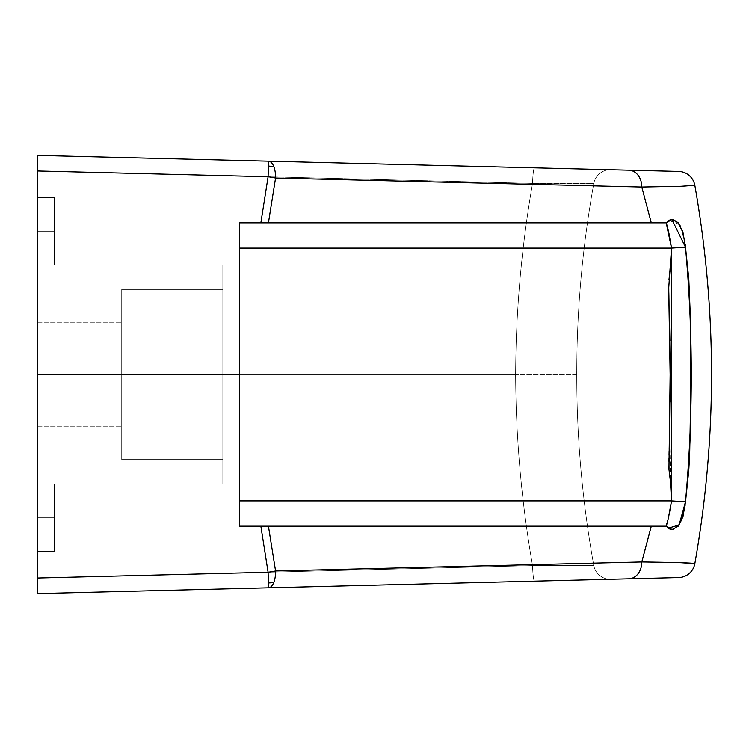 <?xml version="1.0" encoding="UTF-8"?>
<svg xmlns="http://www.w3.org/2000/svg" width="749" height="749" viewBox="0 0 749 749"><rect width="100%" height="100%" fill="white"/><g stroke="black" fill="none" stroke-linecap="round" stroke-linejoin="round"><path stroke-width="0.56" stroke-dasharray="3.75 2.81" d="M268.517 587.806L268.376 582.872A16.852 11.918 180 0 0 273.909 582.142A16.852 7.471 -91.4 0 1 268.517 587.806L678.66 577.554L37.45 593.582L37.45 589.079L37.45 593.582L610.763 579.249L268.517 587.806A16.852 7.471 88.6 0 0 273.909 582.142A16.852 11.918 0 0 1 268.376 582.872L268.517 587.806M668.314 220.796L666.189 222.828L268.423 222.828L275.566 178.037A16.852 7.471 91.4 0 0 273.909 166.858A16.852 7.471 91.4 0 0 268.517 161.194A16.852 7.471 -88.6 0 1 273.909 166.858A16.852 11.918 0 0 0 268.376 166.128L268.517 161.194L37.45 155.418L678.66 171.446L268.517 161.194L268.095 176.745L268.376 166.128A16.852 11.918 180 0 1 273.909 166.858A16.852 7.471 -88.6 0 1 275.566 178.037A16.852 1.273 8.8 0 0 268.095 176.745L260.858 222.828L239.68 222.828L239.68 374.5L239.68 264.959L239.68 374.5L239.68 264.959L239.68 374.5L222.828 374.5L239.68 374.5L239.68 264.959L239.68 374.5L239.68 264.959L239.68 374.5L222.828 374.5L222.828 264.959L222.828 374.5L222.828 264.959L222.828 374.5L239.68 374.5L239.68 526.173L260.858 526.173L268.095 572.255L37.45 578.013L37.45 589.098L37.45 322.257L37.45 374.5L37.45 322.257L37.45 374.5L121.713 374.5L37.45 374.5L37.45 322.257L37.45 374.5L37.45 322.257L37.45 374.5L121.713 374.5L121.713 322.257L121.713 374.5L121.713 322.257L121.713 374.5L37.45 374.5L37.45 593.582L37.45 155.418L37.45 577.975L37.45 322.257L37.45 426.743L37.45 374.5L37.45 426.743L37.45 374.5L121.713 374.5L121.713 322.257L121.713 426.743L121.713 374.5L121.713 426.743L121.713 374.5L37.45 374.5L37.45 426.743L37.45 374.5L37.45 426.743L37.45 374.5L121.713 374.5L121.713 426.743L121.713 374.5L121.713 426.743L121.713 374.5L37.45 374.5L239.68 374.5L37.45 374.5L37.45 170.987L37.45 374.5L37.45 171.025L268.095 176.745L37.45 170.987L532.53 183.402C521.566 246.627 515.93 310.329 515.602 374.5L37.45 374.5L515.602 374.5C515.93 438.671 521.566 502.373 532.53 565.598L37.45 577.975L532.53 565.598C521.566 502.373 515.93 438.671 515.602 374.5C515.93 310.329 521.566 246.627 532.53 183.402L37.45 171.025L37.45 374.5L515.602 374.5L37.45 374.5L37.45 577.975L268.095 572.255L260.858 526.173L651.284 526.173L651.096 526.968M576.73 374.5C576.767 310.367 582.441 246.739 593.76 183.617C582.441 246.739 576.767 310.367 576.73 374.5C576.767 438.633 582.441 502.261 593.76 565.383C582.441 502.261 576.767 438.633 576.73 374.5L515.602 374.5C515.911 310.329 521.547 246.627 532.53 183.402L593.76 183.617C582.422 246.739 576.749 310.367 576.73 374.5C576.749 310.367 582.422 246.739 593.76 183.617L532.53 183.402C521.547 246.627 515.911 310.329 515.602 374.5L576.73 374.5C576.767 438.633 582.441 502.261 593.76 565.383L532.53 565.598C521.547 502.373 515.911 438.671 515.602 374.5C515.93 438.671 521.566 502.373 532.53 565.598L593.76 565.383C582.422 502.261 576.749 438.633 576.73 374.5M222.828 374.5L222.828 264.959L222.828 484.041L222.828 289.395L222.828 484.041L222.828 374.5L222.828 484.041L222.828 374.5L239.68 374.5L239.68 264.959L239.68 484.041L239.68 264.959L239.68 484.041L239.68 374.5L239.68 484.041L239.68 374.5L239.68 484.041L239.68 374.5L222.828 374.5L222.828 264.959L222.828 484.041L222.828 289.395L222.828 484.041L222.828 374.5L222.828 484.041L222.828 374.5L239.68 374.5L239.68 484.041L239.68 374.5L239.68 484.041L239.68 374.5L222.828 374.5L222.828 459.605L121.713 459.605L121.713 289.395L121.713 459.605L222.828 459.605L121.713 459.605L121.713 322.257L121.713 426.743L121.713 374.5L222.828 374.5L121.713 374.5L121.713 289.395L222.828 289.395L222.828 374.5L222.828 289.395L121.713 289.395L222.828 289.395L121.713 289.395L121.713 374.5L222.828 374.5L121.713 374.5L121.713 459.605L222.828 459.605L222.828 374.5L121.713 374.5L121.713 289.395L121.713 459.605L121.713 322.257L121.713 459.605L222.828 459.605L222.828 374.5L222.828 459.605L121.713 459.605L222.828 459.605L121.713 459.605L121.713 374.5L222.828 374.5L121.713 374.5L121.713 289.395L222.828 289.395L222.828 374.5L222.828 289.395L121.713 289.395L222.828 289.395L121.713 289.395L121.713 374.5L222.828 374.5M54.303 231.254L37.45 231.254L37.45 197.549L37.45 231.254L37.45 197.549L37.45 231.254L54.303 231.254L54.303 197.549L54.303 231.254L54.303 197.549L54.303 231.254L37.45 231.254L37.45 197.549L37.45 231.254L37.45 197.549L37.45 231.254L54.303 231.254L54.303 197.549L54.303 231.254L54.303 197.549L54.303 231.254L37.45 231.254L37.45 197.549L37.45 231.254L37.45 197.549L37.45 231.254L54.303 231.254L54.303 197.549L54.303 231.254L54.303 197.549L54.303 231.254L37.45 231.254L37.45 197.549L37.45 231.254L37.45 197.549L37.45 231.254L54.303 231.254L54.303 197.549L54.303 264.959L54.303 231.254L54.303 264.959L54.303 231.254L37.45 231.254L37.45 264.959L37.45 197.549L37.45 264.959L37.45 197.549L37.45 264.959L37.45 197.549L37.45 264.959L37.45 197.549L37.45 264.959L37.45 231.254L37.45 264.959L37.45 231.254L54.303 231.254L54.303 197.549L54.303 264.959L54.303 231.254L54.303 264.959L54.303 231.254L54.303 264.959L54.303 231.254L37.45 231.254L37.45 264.959L37.45 231.254L37.45 264.959L37.45 231.254L54.303 231.254L54.303 197.549L54.303 264.959L54.303 231.254L54.303 264.959L54.303 231.254L54.303 264.959L54.303 231.254L37.45 231.254L37.45 264.959L37.45 231.254L37.45 264.959L37.45 231.254L54.303 231.254L54.303 197.549L54.303 264.959L54.303 231.254L54.303 264.959L54.303 231.254L54.303 264.959L54.303 231.254L37.45 231.254L37.45 264.959L37.45 231.254L37.45 264.959L37.45 231.254L54.303 231.254L54.303 197.549L54.303 231.254M54.303 517.746L37.45 517.746L37.45 484.041L37.45 517.746L37.45 484.041L37.45 517.746L54.303 517.746L54.303 484.041L54.303 517.746L54.303 484.041L54.303 517.746L37.45 517.746L37.45 484.041L37.45 517.746L37.45 484.041L37.45 517.746L54.303 517.746L54.303 484.041L54.303 517.746L54.303 484.041L54.303 517.746L37.45 517.746L37.45 484.041L37.45 517.746L37.45 484.041L37.45 517.746L54.303 517.746L54.303 484.041L54.303 517.746L54.303 484.041L54.303 517.746L37.45 517.746L37.45 484.041L37.45 517.746L37.45 484.041L37.45 517.746L54.303 517.746L54.303 484.041L54.303 551.451L54.303 517.746L54.303 551.451L54.303 517.746L37.45 517.746L37.45 551.451L37.45 484.041L37.45 551.451L37.45 484.041L37.45 551.451L37.45 484.041L37.45 551.451L37.45 484.041L37.45 551.451L37.45 517.746L37.45 551.451L37.45 517.746L54.303 517.746L54.303 484.041L54.303 551.451L54.303 517.746L54.303 551.451L54.303 517.746L54.303 551.451L54.303 517.746L37.45 517.746L37.45 551.451L37.45 517.746L37.45 551.451L37.45 517.746L54.303 517.746L54.303 484.041L54.303 551.451L54.303 517.746L54.303 551.451L54.303 517.746L54.303 551.451L54.303 517.746L37.45 517.746L37.45 551.451L37.45 517.746L37.45 551.451L37.45 517.746L54.303 517.746L54.303 484.041L54.303 551.451L54.303 517.746L54.303 551.451L54.303 517.746L54.303 551.451L54.303 517.746L37.45 517.746L37.45 551.451L37.45 517.746L37.45 551.451L37.45 517.746L54.303 517.746L54.303 484.041L54.303 517.746M37.45 155.418L610.772 169.751L37.45 155.418L37.45 171.025L37.45 155.418L534.524 167.842L37.45 155.418M651.284 222.828L239.68 222.828L666.17 222.828L239.68 222.828L239.68 230.233L239.68 222.828L260.858 222.828L268.095 176.745A16.852 1.273 -171.2 0 1 275.566 178.037L641.79 187.053L691.149 185.855L641.79 187.053L275.566 178.037L268.423 222.828L651.284 222.828L641.79 187.053A16.852 13.379 91.4 0 0 628.832 170.201A16.852 13.379 -88.6 0 1 641.79 187.053C676.6 186.595 694.286 186.024 694.829 185.34C706.157 250.044 711.728 313.119 711.55 374.566C711.719 435.965 706.148 498.993 694.829 563.66C706.157 498.956 711.728 435.881 711.55 374.434C711.719 313.035 706.148 250.007 694.829 185.34C717.083 311.378 717.083 437.482 694.829 563.66A16.852 16.852 0 0 1 678.66 577.554A16.852 16.852 0 0 0 694.829 563.66M681.187 562.724L641.79 561.947L275.566 570.963L268.423 526.173L666.17 526.173L668.239 528.148L666.17 526.173L239.68 526.173L666.17 526.173L667.855 519.909M694.838 185.359L694.95 185.977M239.68 500.894L671.535 500.894L239.68 500.894L239.68 230.233L239.68 526.173L239.68 248.106L239.68 526.173L268.423 526.173L275.566 570.963L641.79 561.947L642.136 560.748M651.106 526.912L651.284 526.173L666.17 526.173L239.68 526.173L239.68 222.828L239.68 248.106L671.535 248.106L239.68 248.106L239.68 230.233M668.286 528.176L672.059 529.552L678.088 526.332L682.508 517.971M690.728 394.592L690.793 374.5M690.718 353.313L690.11 310.723L688.799 278.853L685.513 247.189L682.536 231.095M673.257 219.551L670.215 219.794M671.516 501.034L668.688 460.616L669.99 401.876M670.14 376.26L669.915 340.795M669.334 312.67L668.941 279.798L670.655 265.455M670.776 264.331L671.535 248.106L668.688 232.349M260.858 222.828L268.423 222.828L260.858 222.828M239.68 518.767L239.68 526.173L666.17 526.173L668.642 516.847M668.38 517.887L668.688 516.641M668.642 232.143L666.17 222.828L668.239 220.852M239.68 222.828L666.17 222.828L668.82 232.855M678.66 171.446A16.852 16.852 0 0 1 694.829 185.34A16.852 16.852 0 0 0 678.66 171.446M275.566 570.963A16.852 1.273 -8.8 0 1 268.095 572.255L268.376 582.872L268.095 572.255A16.852 1.273 171.2 0 0 275.566 570.963A16.852 7.471 -91.4 0 1 273.909 582.142A16.852 7.471 88.6 0 0 275.566 570.963M641.79 561.947A16.852 13.379 -91.4 0 1 628.832 578.799A16.852 13.379 88.6 0 0 641.79 561.947L681.468 562.733M37.45 171.025L532.53 183.402A16.852 1.601 -88.6 0 1 534.524 167.842A16.852 1.601 91.4 0 0 532.53 183.402C570.139 183.028 590.549 183.102 593.76 183.617A16.852 16.852 0 0 1 610.772 169.751L534.524 167.842L610.772 169.751A16.852 16.852 0 0 0 593.76 183.617A16.852 16.852 0 0 1 610.772 169.751A16.852 16.852 0 0 0 593.76 183.617C590.521 183.102 570.111 183.028 532.53 183.402A16.852 1.601 91.4 0 1 534.524 167.842A16.852 1.601 -88.6 0 0 532.53 183.402L37.45 171.025M37.45 577.975L532.53 565.598A16.852 1.601 -91.4 0 0 534.524 581.158L37.45 593.582L534.524 581.158A16.852 1.601 88.6 0 1 532.53 565.598C570.139 565.972 590.549 565.898 593.76 565.383A16.852 16.852 0 0 0 610.763 579.249L534.524 581.158L610.763 579.249A16.852 16.852 0 0 1 593.76 565.383A16.852 16.852 0 0 0 610.763 579.249A16.852 16.852 0 0 1 593.76 565.383C590.521 565.898 570.111 565.972 532.53 565.598A16.852 1.601 88.6 0 0 534.524 581.158A16.852 1.601 -91.4 0 1 532.53 565.598L37.45 577.975L37.45 593.582M671.525 500.959L685.475 501.802L685.241 504.854M680.523 522.605L679.268 524.721M673.257 529.449L670.215 529.206M668.885 528.579L666.17 526.173M668.82 516.127L669.194 514.544M671.525 248.041L685.475 247.198L671.535 248.144M671.544 248.322L670.832 263.938M668.951 279.742L669.363 313.775M670.13 366.158L670.14 377.056M669.522 428.999L670.655 483.545M671.535 500.866L685.475 501.802C693.19 416.931 693.19 332.069 685.475 247.198L685.447 246.683M671.516 247.91L669.194 234.474M668.904 220.412L679.287 224.297M680.504 226.357L685.26 244.389M668.117 220.946L666.17 222.828M239.68 264.959L222.828 264.959L239.68 264.959M37.45 197.549L54.303 197.549L37.45 197.549M37.45 484.041L54.303 484.041L37.45 484.041M37.45 322.257L121.713 322.257L37.45 322.257M37.45 426.743L121.713 426.743L37.45 426.743M37.45 264.959L54.303 264.959L37.45 264.959M37.45 551.451L54.303 551.451L37.45 551.451M239.68 484.041L222.828 484.041L239.68 484.041"/><path stroke-width="1.12" d="M682.508 517.971L685.504 501.811L683.004 516.473L678.098 526.313L672.078 529.543L666.189 526.173L651.284 526.173L641.79 561.947L651.284 526.173L268.423 526.173L275.566 570.963L641.79 561.947C676.356 562.405 694.033 562.967 694.829 563.66A16.852 16.852 0 0 1 678.66 577.554L37.45 593.582L37.45 578.013L268.095 572.255L268.376 582.928A16.852 11.975 0 0 0 273.891 582.207A16.852 7.471 -91.4 0 0 275.566 570.963A16.852 1.273 171.2 0 1 268.095 572.255L260.858 526.173L239.68 526.173L239.68 374.5L37.45 374.5L37.45 155.418L268.517 161.194L268.376 166.128A16.852 11.918 0 0 1 273.909 166.858A16.852 7.471 -88.6 0 0 268.517 161.194L678.66 171.446A16.852 16.852 0 0 1 694.829 185.34L681.187 186.276L641.79 187.053L651.284 222.828L641.79 187.053L275.566 178.037L268.423 222.828L666.17 222.828L672.059 219.448L678.088 222.668L673.257 219.551M667.855 519.909L666.17 526.173L651.284 526.173L641.79 561.947L275.566 570.963A16.852 7.471 88.6 0 1 273.891 582.207A16.852 7.471 88.6 0 1 268.517 587.806L268.095 572.255L37.45 578.013L37.45 374.5L37.45 593.582L678.66 577.554A16.852 16.852 0 0 0 694.829 563.66L681.187 562.724M691.149 185.855L694.829 185.34L691.149 185.855M642.136 560.748L651.106 526.912M681.468 562.733L694.829 563.66C717.083 437.622 717.083 311.518 694.829 185.34A16.852 16.852 0 0 0 678.66 171.446L628.832 170.201A16.852 13.379 91.4 0 1 641.79 187.053L651.284 222.828L666.17 222.828L671.535 248.106L239.68 248.106L671.535 248.106L668.688 288.384L670.14 374.5L668.941 469.202L670.467 481.888L671.535 500.894L685.475 501.802L679.09 524.983L668.286 528.176M682.536 231.095L678.098 222.687L682.985 232.48L685.504 247.189L688.79 278.853L690.11 310.723L690.793 374.5L690.11 438.277L688.799 470.147L685.513 501.811L688.79 470.147L689.679 454.231L690.728 394.592M690.793 374.5L690.718 353.313M670.215 219.794L668.314 220.796M651.284 222.828L239.68 222.828L260.858 222.828L268.095 176.745L37.45 170.987L37.45 374.5L239.68 374.5L239.68 222.828L239.68 526.173L260.858 526.173L268.095 572.255A16.852 1.273 -8.8 0 0 275.566 570.963L268.423 526.173L260.858 526.173L651.284 526.173M666.17 222.828C667.322 225.393 669.11 233.819 671.535 248.106L685.475 247.198C693.19 332.069 693.19 416.931 685.475 501.802L671.535 500.894L239.68 500.894L671.535 500.894L668.389 517.877M669.99 401.876L670.14 376.26M669.915 340.795L669.334 312.67M670.655 265.455L670.776 264.331M668.688 516.641L671.516 501.034M239.68 230.233L239.68 222.828M239.68 518.767L239.68 500.894M37.45 155.418L37.45 170.987L268.095 176.745L268.517 161.194L37.45 155.418L37.45 171.025L37.45 155.418M641.79 187.053A16.852 13.379 -88.6 0 0 628.832 170.201L268.517 161.194A16.852 7.471 91.4 0 1 273.909 166.858A16.852 7.471 91.4 0 1 275.566 178.037L641.79 187.053M273.909 166.858A16.852 11.918 180 0 0 268.376 166.128L268.095 176.745A16.852 1.273 8.8 0 1 275.566 178.037A16.852 7.471 -88.6 0 0 273.909 166.858M275.566 178.037A16.852 1.273 -171.2 0 0 268.095 176.745L260.858 222.828L268.423 222.828L275.566 178.037M694.829 563.66C694.033 562.967 676.356 562.405 641.79 561.947A16.852 13.379 88.6 0 1 628.832 578.799A16.852 13.379 -91.4 0 0 641.79 561.947M273.891 582.207A16.852 11.975 180 0 1 268.376 582.928L268.517 587.806A16.852 7.471 -91.4 0 0 273.891 582.207M37.45 593.582L37.45 577.975M685.241 504.854L680.523 522.605M679.268 524.721L673.257 529.449M670.215 529.206L668.885 528.579M668.642 516.847L668.82 516.127M669.194 514.544L671.525 500.959M670.832 263.938L668.951 279.742M669.363 313.775L670.13 366.158M670.14 377.056L669.522 428.999M670.655 483.545L671.535 500.866M669.194 234.474L668.82 232.855M668.239 220.852L668.904 220.412M679.287 224.297L680.504 226.357M685.26 244.389L685.447 246.683M666.17 526.173C667.331 523.588 669.119 515.162 671.535 500.894L671.535 248.106L685.475 247.198L671.862 219.457M671.525 219.485L668.117 220.946"/></g></svg>
